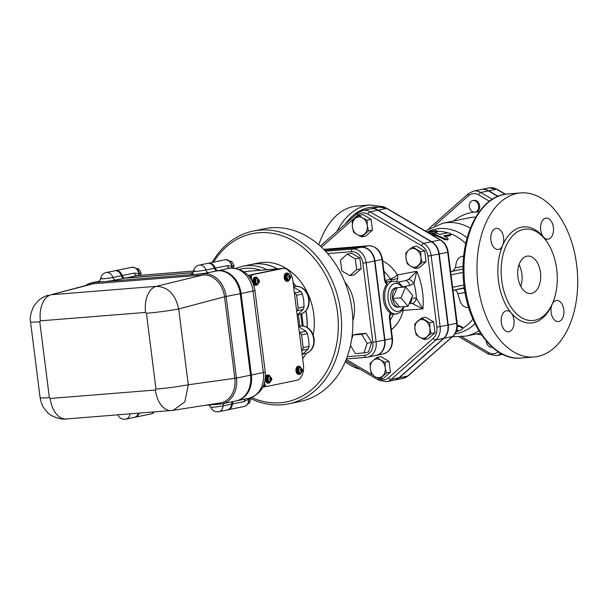 <?xml version="1.0" encoding="UTF-8"?>
<svg xmlns="http://www.w3.org/2000/svg" width="607" height="607" viewBox="0 0 607 607"><rect width="100%" height="100%" fill="white"/><g stroke="black" fill="none" stroke-linecap="round" stroke-linejoin="round"><path stroke-width="0.91" d="M475.638 201.122A5.88 4.651 78.4 0 1 478.65 207.222A5.88 4.651 78.4 0 1 475.137 212.109A5.88 4.651 78.4 0 1 474.682 212.177A5.88 4.651 78.4 0 1 469.34 207.01A5.88 4.651 78.4 0 1 472.762 200.591A5.88 4.651 78.4 0 1 475.638 201.122M472.762 200.591L473.817 200.378A5.88 4.651 78.4 0 1 479.56 205.196A5.88 4.651 78.4 0 1 476.192 211.896L475.137 212.109M492.216 347.189L492.201 347.189A5.88 4.651 78.4 0 1 492.201 347.189A5.88 4.651 78.4 0 1 489.325 346.658A5.88 4.651 78.4 0 1 486.306 341.157M505.464 194.225L497.087 189.293A2.352 1.168 120.5 0 0 496.572 189.225A15.016 11.882 78.4 0 0 489.227 187.874L481.48 189.467A15.016 11.882 -101.6 0 1 488.825 190.826L498.066 196.273M85.708 285.495A24.69 19.538 78.4 0 1 91.9 282.725A24.69 19.538 78.4 0 1 93.789 282.46L203.535 273.681A24.69 19.538 78.4 0 1 226.153 296.573L236.449 378.093A24.69 19.538 78.4 0 1 221.896 403.837A24.69 19.538 78.4 0 1 220.007 404.103L205.644 405.256M90.625 284.213A23.514 18.605 78.4 0 1 90.693 284.197A23.514 18.605 78.4 0 1 93.235 283.765L202.973 274.994A23.514 18.605 78.4 0 1 224.522 296.793L234.818 378.305A23.514 18.605 78.4 0 1 220.273 402.957L172.031 410.491A23.514 14.31 -94.6 0 1 171.341 410.575L171.341 410.575A23.514 14.31 -94.6 0 1 155.377 390.035L50.191 398.45A23.514 14.31 85.4 0 0 66.148 418.989L173.154 410.362L184.892 401.811L188.291 384.77A23.514 1.404 172.8 0 1 155.984 389.079L155.377 390.035M134.716 417.29A7.056 5.584 -101.6 0 0 134.997 417.237A7.056 5.584 -101.6 0 0 138.927 413.17M193.223 272.642L125.11 278.089A3.528 2.792 78.4 0 1 122.045 275.593A7.056 5.584 -101.6 0 0 115.383 270.669A7.056 5.584 -101.6 0 0 115.102 270.737M236.404 400.848A24.69 19.538 -101.6 0 0 236.692 400.787A24.69 19.538 -101.6 0 0 251.237 375.043L240.941 293.53A24.69 19.538 -101.6 0 0 218.323 270.639L218.11 270.654A3.528 2.792 78.4 0 1 215.053 268.157A7.056 5.584 -101.6 0 0 208.383 263.233A7.056 5.584 -101.6 0 0 208.102 263.301M227.716 409.854A7.056 5.584 -101.6 0 0 227.997 409.801A7.056 5.584 -101.6 0 0 232.215 404.012A3.528 2.792 78.4 0 1 233.536 401.439M228.065 409.786A7.056 5.584 -101.6 0 0 228.141 409.778A7.056 5.584 -101.6 0 0 232.352 403.981L244.325 401.515L248.513 399.254A7.056 5.584 78.4 0 1 244.34 406.44C247.686 405.309 249.234 402.858 248.984 399.095L248.513 399.254L248.938 398.268M233.68 401.409A3.528 2.792 -101.6 0 0 232.352 403.981M208.451 263.218A7.056 5.584 78.4 0 1 208.52 263.203A7.056 5.584 78.4 0 1 215.189 268.127A3.528 2.792 -101.6 0 0 218.254 270.623L218.467 270.608A24.69 19.538 78.4 0 1 241.085 293.5L251.381 375.012A24.69 19.538 78.4 0 1 236.829 400.764A24.69 19.538 78.4 0 1 236.76 400.779M115.451 270.654A7.056 5.584 78.4 0 1 115.52 270.639A7.056 5.584 78.4 0 1 122.189 275.563A3.528 2.792 -101.6 0 0 125.254 278.059L193.238 272.626M135.065 417.229A7.056 5.584 -101.6 0 0 135.133 417.214A7.056 5.584 -101.6 0 0 139.064 413.155M373.047 360.566A9.409 7.443 -101.6 0 0 370.346 368.927L370.164 363.449L373.047 360.566L376.924 357.47L380.483 359.966A9.409 7.443 -101.6 0 0 373.047 360.566M358.98 215.409L362.538 217.905A9.409 7.443 -101.6 0 0 355.095 218.497L358.98 215.409L362.986 214.582L371.105 219.362L372.463 230.121L365.702 236.093L361.696 236.92L357.136 234.636A9.409 7.443 -101.6 0 0 364.572 234.036A9.409 7.443 -101.6 0 0 367.273 225.675A9.409 7.443 -101.6 0 0 362.538 217.905L367.098 220.189L367.273 225.675L368.457 230.948L361.696 236.92M412.601 246.996L420.719 251.776L420.894 257.262A9.409 7.443 -101.6 0 0 416.152 249.492A9.409 7.443 -101.6 0 0 408.716 250.084L412.601 246.996L416.599 246.169L424.718 250.957L426.084 261.708L419.323 267.687L415.317 268.506L410.749 266.223A9.409 7.443 -101.6 0 0 418.193 265.623A9.409 7.443 -101.6 0 0 420.894 257.262L422.077 262.535L415.317 268.506M421.569 318.03L429.688 322.81L429.87 328.296L431.053 333.569L427.169 336.657A9.409 7.443 -101.6 0 0 429.87 328.296A9.409 7.443 -101.6 0 0 425.128 320.526A9.409 7.443 -101.6 0 0 417.684 321.118A9.409 7.443 -101.6 0 0 414.983 329.487A9.409 7.443 -101.6 0 0 419.725 337.257L416.167 334.76L414.983 329.487L414.809 324.001L421.569 318.03L425.575 317.203L433.694 321.991L435.052 332.742L428.292 338.721L424.285 339.541L419.725 337.257A9.409 7.443 -101.6 0 0 427.169 336.657L424.285 339.541M376.924 357.47L380.93 356.65L389.049 361.431L390.407 372.19L383.647 378.161L379.648 378.988L375.08 376.697A9.409 7.443 -101.6 0 0 382.524 376.105A9.409 7.443 -101.6 0 0 385.225 367.736A9.409 7.443 -101.6 0 0 380.483 359.966L385.05 362.258L385.225 367.736L386.409 373.017L379.648 378.988M370.346 368.927A9.409 7.443 -101.6 0 0 375.08 376.697L371.522 374.208L370.346 368.927M398.951 377.827L391.204 379.428L435.849 339.981A14.902 11.791 -101.6 0 0 440.128 326.725L431.152 255.691A14.902 11.791 -101.6 0 0 423.648 243.384L370.027 211.797A14.902 11.791 -101.6 0 0 362.743 210.454L370.49 208.861A14.902 11.791 78.4 0 1 377.774 210.204L431.395 241.791A14.902 11.791 78.4 0 1 438.899 254.098L447.875 325.132A14.902 11.791 78.4 0 1 443.596 338.387L398.951 377.827A14.902 11.791 78.4 0 1 394.451 380.119L386.705 381.712A14.902 11.791 -101.6 0 0 391.204 379.428A2.352 1.313 -131.5 0 1 388.609 377.774A12.55 9.932 78.4 0 1 378.685 378.563L378.624 378.525M213.535 262.171A85.837 67.916 78.4 0 1 285.267 236.973A85.837 67.916 78.4 0 1 337.469 312.309A85.837 67.916 78.4 0 1 251.564 397.509M251.199 264.493A55.852 44.19 78.4 0 1 251.268 264.485L258.309 263.028A55.852 44.19 78.4 0 1 313.751 314.206A55.852 44.19 78.4 0 1 313.197 334.958M306.353 353.373A55.852 44.19 78.4 0 1 302.688 358.654M221.896 403.837L235.986 400.939A24.69 19.538 -101.6 0 0 250.539 375.187L240.235 293.674A24.69 19.538 -101.6 0 0 217.617 270.783L217.412 270.798A3.528 2.792 78.4 0 1 214.347 268.302A7.056 5.584 -101.6 0 0 207.677 263.377L199.225 265.115A7.056 7.056 0 0 0 193.625 271.329L193.625 271.329A6.882 0.41 172.8 0 1 195.014 270.912M214.347 268.302L205.894 270.039A6.882 0.41 172.8 0 1 198.261 271.139A6.882 0.41 172.8 0 1 193.625 271.329C192.654 273.575 191.994 274.501 191.637 274.106L192.905 273.803M114.746 270.798A7.056 5.584 78.4 0 1 114.814 270.783A7.056 5.584 78.4 0 1 121.483 275.707A3.528 2.792 -101.6 0 0 124.549 278.203L193.185 272.718L124.405 278.234A3.528 2.792 78.4 0 1 121.339 275.737A7.056 5.584 -101.6 0 0 114.677 270.813L106.225 272.551A7.056 7.056 0 0 0 100.625 278.765L100.625 278.765A6.882 0.41 172.8 0 1 102.014 278.347M121.339 275.737L112.894 277.475A6.882 0.41 172.8 0 1 105.261 278.583A6.882 0.41 172.8 0 1 100.625 278.765C99.654 281.011 98.987 281.936 98.638 281.549L99.905 281.246M208.171 405.006C208.413 404.535 209.286 405.264 210.796 407.198A7.056 7.056 0 0 0 218.846 411.69L227.291 409.945A7.056 5.584 -101.6 0 0 231.51 404.156A3.528 2.792 78.4 0 1 232.83 401.584M210.796 407.198A6.882 0.41 -7.2 0 0 215.508 406.993A6.882 0.41 -7.2 0 0 223.057 405.893L231.51 404.156M117.872 414.854A7.056 7.056 0 0 0 125.839 419.126L134.291 417.388A7.056 5.584 -101.6 0 0 138.252 413.223M50.191 398.45L49.357 397.608A23.514 1.404 172.8 0 1 40.108 397.653C41.344 403.814 42.331 406.705 46.83 411.667C50.138 416.607 62.445 420.097 66.148 418.989M49.357 397.608L39.781 321.793A23.514 1.404 172.8 0 1 30.532 321.839L40.108 397.653M240.235 293.674L224.522 296.793L178.708 308.955A23.514 1.404 172.8 0 1 146.408 313.265L155.984 389.079M39.781 321.793L40.381 320.837A23.514 14.31 -94.6 0 1 51.155 294.729L90.693 284.197M250.539 375.187L236.449 378.093L188.291 384.77L178.708 308.955C175.408 294.38 167.949 286.83 156.34 286.322A23.514 14.31 85.4 0 0 145.574 312.423L146.408 313.265M217.617 270.783L203.535 273.681L202.973 274.994L156.34 286.322L51.155 294.729L93.235 283.765L93.789 282.46L98.956 281.398M207.746 263.362A7.056 5.584 78.4 0 1 207.822 263.347A7.056 5.584 78.4 0 1 214.483 268.271A3.528 2.792 -101.6 0 0 217.549 270.768L217.761 270.752A24.69 19.538 78.4 0 1 240.38 293.644L250.676 375.156A24.69 19.538 78.4 0 1 236.123 400.908A24.69 19.538 78.4 0 1 236.055 400.923M232.974 401.553A3.528 2.792 -101.6 0 0 231.646 404.125A7.056 5.584 78.4 0 1 227.435 409.922A7.056 5.584 78.4 0 1 227.367 409.93M138.388 413.215A7.056 5.584 78.4 0 1 134.435 417.358A7.056 5.584 78.4 0 1 134.359 417.373M233.536 268.059L234.059 265.691L232.944 263.392L231.328 261.2L229.431 261.321M232.185 266.078L234.059 265.691M229.901 261.496L231.328 261.2M140.528 275.487L141.059 273.127L139.944 270.828L138.32 268.635L136.423 268.757M139.178 273.514L141.059 273.127M136.901 268.931L138.32 268.635M248.164 403.496L249.272 403.268L250.304 400.802L250.585 397.835M248.961 398.822L250.835 398.442M309.054 346.445A15.524 12.284 78.4 0 1 308.219 349.033L302.369 350.239A15.524 12.284 -101.6 0 0 303.204 347.652L309.054 346.445L308.735 339.943L307.438 333.638A15.524 12.284 -101.6 0 0 305.966 331.232L298.644 326.665M307.438 333.638L301.58 334.844A15.524 12.284 -101.6 0 0 300.116 332.439L299.312 331.968M300.116 332.439L305.966 331.232M302.172 354.594L308.219 349.033M301.694 350.831L302.369 350.239M303.204 347.652L301.58 334.844M300.617 342.302A11.761 9.302 -101.6 0 0 300.389 340.489M289.198 276.693L290.055 275.654L289.433 276.974M289.858 276.944L290.518 277.725L290.085 277.763M289.342 277.338L289.046 278.029L289.471 277.02L288.818 276.238L288.97 275.874L289.622 276.663M290.518 277.725A1.525 0.933 -94.6 0 1 290.366 278.089A1.525 0.933 -94.6 0 1 289.281 278.317A1.525 0.933 -94.6 0 1 289.046 278.029A1.525 0.933 -94.6 0 1 288.818 276.238A1.525 0.933 -94.6 0 1 288.97 275.874A1.525 0.933 -94.6 0 1 290.055 275.654A1.525 0.933 -94.6 0 1 290.29 275.935A1.525 0.933 -94.6 0 1 290.518 277.725L290.366 278.089L289.706 277.308M288.955 279.751L288.211 279.812A2.701 1.646 -94.6 0 1 286.352 277.247A2.701 1.646 -94.6 0 1 287.779 274.425L288.522 274.364A2.701 1.646 85.4 0 0 287.157 276.048A2.701 1.646 85.4 0 0 287.635 278.917A2.701 1.646 85.4 0 0 288.955 279.751C291.542 278.067 291.398 276.268 288.522 274.364M289.16 279.721A3.118 1.897 -94.6 0 1 288.242 280.222A3.118 1.897 -94.6 0 1 286.102 277.27A3.118 1.897 -94.6 0 1 287.741 274.007A3.118 1.897 -94.6 0 1 288.727 274.356M287.908 280.206A3.118 1.897 -94.6 0 1 287.589 280.275A3.118 1.897 -94.6 0 1 285.449 277.323A3.118 1.897 -94.6 0 1 287.096 274.06A3.118 1.897 -94.6 0 1 287.422 274.083M289.478 279.63A4.112 2.504 -94.6 0 1 287.672 281.269A4.112 2.504 -94.6 0 1 284.842 277.369A4.112 2.504 -94.6 0 1 287.012 273.067A4.112 2.504 -94.6 0 1 289.053 274.402M287.339 281.261A4.112 2.504 -94.6 0 1 287.02 281.322A4.112 2.504 -94.6 0 1 284.19 277.422A4.112 2.504 -94.6 0 1 286.36 273.12A4.112 2.504 -94.6 0 1 286.694 273.127M300.966 369.853L301.823 368.813L301.201 370.133M301.633 370.103L302.286 370.885L301.861 370.923M301.11 370.49L300.814 371.188L301.239 370.179L300.738 369.033L301.391 369.822M302.286 370.885A1.525 0.933 -94.6 0 1 302.134 371.249A1.525 0.933 -94.6 0 1 301.049 371.476A1.525 0.933 -94.6 0 1 300.814 371.188A1.525 0.933 -94.6 0 1 300.586 369.397A1.525 0.933 -94.6 0 1 300.738 369.033A1.525 0.933 -94.6 0 1 301.823 368.813A1.525 0.933 -94.6 0 1 302.058 369.094A1.525 0.933 -94.6 0 1 302.286 370.885L302.134 371.249L301.474 370.467M300.723 372.91L299.979 372.971A2.701 1.646 -94.6 0 1 298.12 370.407A2.701 1.646 -94.6 0 1 299.547 367.576L300.29 367.523A2.701 1.646 85.4 0 0 298.925 369.208A2.701 1.646 85.4 0 0 299.403 372.076A2.701 1.646 85.4 0 0 300.723 372.91C303.31 371.226 303.166 369.428 300.29 367.523M300.928 372.88A3.118 1.897 -94.6 0 1 300.01 373.381A3.118 1.897 -94.6 0 1 297.87 370.429A3.118 1.897 -94.6 0 1 299.509 367.167A3.118 1.897 -94.6 0 1 300.495 367.516M299.683 373.358A3.118 1.897 -94.6 0 1 299.357 373.434A3.118 1.897 -94.6 0 1 297.218 370.482A3.118 1.897 -94.6 0 1 298.864 367.22A3.118 1.897 -94.6 0 1 299.19 367.243M301.247 372.789A4.112 2.504 -94.6 0 1 299.441 374.428A4.112 2.504 -94.6 0 1 296.611 370.528A4.112 2.504 -94.6 0 1 298.781 366.226A4.112 2.504 -94.6 0 1 300.829 367.561M299.107 374.42A4.112 2.504 -94.6 0 1 298.788 374.481A4.112 2.504 -94.6 0 1 295.966 370.581A4.112 2.504 -94.6 0 1 298.128 366.279A4.112 2.504 -94.6 0 1 298.462 366.287M257.709 280.684L258.665 279.69L258.559 280.995L258.013 281.041M257.892 281.496L258.362 281.458L257.96 282.414L257.656 282.05L258.066 281.102L257.641 279.903L258.263 280.639M258.559 280.995L259.181 281.739L258.635 281.785M259.181 281.739A1.525 0.933 -94.6 0 1 258.984 282.202A1.525 0.933 -94.6 0 1 257.96 282.414A1.525 0.933 -94.6 0 1 257.656 282.05A1.525 0.933 -94.6 0 1 257.444 280.366A1.525 0.933 -94.6 0 1 257.641 279.903A1.525 0.933 -94.6 0 1 258.665 279.69A1.525 0.933 -94.6 0 1 258.969 280.047A1.525 0.933 -94.6 0 1 259.181 281.739L258.984 282.202L258.362 281.458M258.969 280.047L258.499 280.085M257.596 283.818L256.852 283.879A2.701 1.646 -94.6 0 1 255.001 281.314A2.701 1.646 -94.6 0 1 256.42 278.492L257.163 278.431A2.701 1.646 85.4 0 0 255.813 280.062A2.701 1.646 85.4 0 0 256.23 282.892A2.701 1.646 85.4 0 0 257.596 283.818C260.191 282.134 260.046 280.335 257.163 278.431M257.808 283.788A3.118 1.897 -94.6 0 1 256.89 284.288A3.118 1.897 -94.6 0 1 254.75 281.337A3.118 1.897 -94.6 0 1 256.389 278.082A3.118 1.897 -94.6 0 1 257.376 278.423M256.556 284.273A3.118 1.897 -94.6 0 1 256.237 284.342A3.118 1.897 -94.6 0 1 254.098 281.39A3.118 1.897 -94.6 0 1 255.737 278.127A3.118 1.897 -94.6 0 1 256.071 278.15M258.119 283.697A4.112 2.504 -94.6 0 1 256.313 285.336A4.112 2.504 -94.6 0 1 253.491 281.436A4.112 2.504 -94.6 0 1 255.661 277.133A4.112 2.504 -94.6 0 1 257.702 278.469M255.987 285.328A4.112 2.504 -94.6 0 1 255.661 285.389A4.112 2.504 -94.6 0 1 252.838 281.489A4.112 2.504 -94.6 0 1 255.008 277.187A4.112 2.504 -94.6 0 1 255.335 277.194M270.069 378.502L271.018 377.508L270.919 378.814L270.373 378.859M270.252 379.314L270.722 379.276L270.32 380.232L270.418 378.92L269.804 378.176L270.001 377.713L270.616 378.457M270.919 378.814L271.534 379.557L270.988 379.603M271.534 379.557A1.525 0.933 -94.6 0 1 271.337 380.02A1.525 0.933 -94.6 0 1 270.32 380.232A1.525 0.933 -94.6 0 1 270.016 379.868A1.525 0.933 -94.6 0 1 269.804 378.176A1.525 0.933 -94.6 0 1 270.001 377.713A1.525 0.933 -94.6 0 1 271.018 377.508A1.525 0.933 -94.6 0 1 271.321 377.865A1.525 0.933 -94.6 0 1 271.534 379.557L271.337 380.02L270.722 379.276M271.321 377.865L270.851 377.903M269.956 381.636L269.212 381.697A2.701 1.646 -94.6 0 1 267.353 379.132A2.701 1.646 -94.6 0 1 268.78 376.302L269.523 376.249A2.701 1.646 85.4 0 0 268.173 377.88A2.701 1.646 85.4 0 0 268.582 380.71A2.701 1.646 85.4 0 0 269.956 381.636C272.543 379.952 272.399 378.153 269.523 376.249M270.161 381.606A3.118 1.897 -94.6 0 1 269.242 382.107A3.118 1.897 -94.6 0 1 267.103 379.155A3.118 1.897 -94.6 0 1 268.749 375.892A3.118 1.897 -94.6 0 1 269.736 376.241M268.916 382.084A3.118 1.897 -94.6 0 1 268.59 382.16A3.118 1.897 -94.6 0 1 266.45 379.208A3.118 1.897 -94.6 0 1 268.097 375.945A3.118 1.897 -94.6 0 1 268.423 375.968M270.479 381.515A4.112 2.504 -94.6 0 1 268.673 383.154A4.112 2.504 -94.6 0 1 265.851 379.254A4.112 2.504 -94.6 0 1 268.013 374.951A4.112 2.504 -94.6 0 1 270.062 376.287M268.347 383.146A4.112 2.504 -94.6 0 1 268.021 383.207A4.112 2.504 -94.6 0 1 265.198 379.367M265.434 377.008A4.112 2.504 -94.6 0 1 267.368 375.005A4.112 2.504 -94.6 0 1 267.695 375.012M251.579 280.168L251.374 278.522A3.528 2.147 -94.6 0 1 253.043 274.592L282.627 268.499A14.113 8.589 -94.6 0 1 283.264 268.408A14.113 8.589 -94.6 0 1 292.84 280.73L303.432 364.579A14.113 8.589 -94.6 0 1 296.747 380.293L267.163 386.386A3.528 2.147 -94.6 0 1 267.004 386.409A3.528 2.147 -94.6 0 1 264.614 383.32L264.531 382.638M264.455 386.424A3.528 2.147 85.4 0 0 265.145 386.553A3.528 2.147 85.4 0 0 265.305 386.53L266.845 386.409M283.264 268.408L281.405 268.56A14.113 8.589 85.4 0 0 280.768 268.651L251.184 274.743A3.528 2.147 85.4 0 0 250.403 275.183M303.174 325.921L301.755 313.644M264.485 386.674L265.062 386.56M244.029 271.754L249.598 271.101A14.113 8.589 85.4 0 0 248.961 271.192L280.578 268.666A14.113 8.589 -94.6 0 1 281.216 268.575A14.113 8.589 -94.6 0 1 281.314 268.567M280.578 268.666L248.346 275.426M250.881 278.992L250.395 275.115M262.732 387.296L264.515 386.902L264.136 383.92M248.415 398.374A3.528 2.162 -148 0 0 248.567 398.738L248.612 398.336M248.111 275.335L248.832 275.434L249.674 277.232M232.367 268.021L231.699 266.162L227.162 265.661A3.528 2.792 -101.6 0 0 230.228 268.157L230.759 268.089M305.799 310.898A55.852 44.19 78.4 0 1 306.565 315.686A55.852 44.19 78.4 0 1 307.051 327.325M267.057 269.705A55.852 44.19 -101.6 0 0 242.679 266.253L251.131 264.508A55.852 44.19 78.4 0 1 277.278 268.886M293.075 282.596A55.852 44.19 78.4 0 1 295.715 286.246M208.52 263.203L224.719 259.864C228.209 258.969 230.698 261.078 232.2 266.185L231.813 266.314A3.528 2.519 -47.8 0 0 231.904 268.028M224.719 259.864A7.056 5.584 78.4 0 1 231.699 266.162A3.528 2.428 -53.1 0 0 231.836 268.028M125.254 278.059L137.652 275.532L193.663 271.056M139.352 275.396L138.813 273.749A3.528 2.519 -47.8 0 0 138.889 275.434M139.42 275.396L139.193 273.62L138.7 273.598A3.528 2.428 -53.1 0 0 138.821 275.441M115.52 270.639L131.719 267.308A7.056 5.584 78.4 0 1 138.7 273.598L134.162 273.097A3.528 2.792 -101.6 0 0 137.228 275.593L193.656 271.086M376.052 355.414A14.765 11.685 -101.6 0 0 376.234 355.376A14.765 11.685 -101.6 0 0 384.937 339.981L374.944 260.934A14.765 11.685 -101.6 0 0 361.423 247.239L324.525 250.19M492.239 199.271L480.721 192.495A15.016 11.882 -101.6 0 0 473.384 191.137L481.131 189.543A15.016 11.882 78.4 0 1 488.468 190.894L497.786 196.387M253.195 231.07L264.47 228.748A88.19 69.775 78.4 0 1 352.007 309.547A88.19 69.775 78.4 0 1 300.04 401.5L288.773 403.822A88.19 69.775 -101.6 0 0 340.739 311.869A88.19 69.775 -101.6 0 0 253.195 231.07A88.19 69.775 -101.6 0 0 212.162 262.452M250.805 398.624A88.19 69.775 -101.6 0 0 288.773 403.822M305.92 310.769A55.852 44.19 78.4 0 1 306.71 315.655A55.852 44.19 78.4 0 1 307.188 327.408M251.268 264.485A55.852 44.19 78.4 0 1 277.445 268.871M293.044 282.354A55.852 44.19 78.4 0 1 295.867 286.238M341.787 270.874L340.428 260.115L347.189 254.143L355.307 258.923L356.666 269.683L349.905 275.654L341.787 270.874M355.307 258.923L359.814 257.998L351.696 253.21L347.189 254.143M359.814 257.998L361.173 268.749L356.666 269.683M361.173 268.749L354.412 274.728L349.905 275.654M361.651 334.282L366.158 333.357L357.569 334.047L353.062 334.973L361.651 334.282L367.121 343.259L364.003 352.917L355.414 353.608L350.474 345.504M366.158 333.357L371.636 342.333L367.121 343.259M371.636 342.333L368.517 351.992L364.003 352.917M351.628 339.419L353.062 334.973M327.628 253.582L351.499 251.67A12.413 9.826 78.4 0 1 362.872 263.18L372.857 342.234A12.413 9.826 78.4 0 1 364.595 355.315A2.352 1.434 -94.6 0 0 366.188 357.364A2.352 1.434 -94.6 0 0 366.294 357.348A14.765 11.685 -101.6 0 0 367.425 357.189L375.877 355.452A14.765 11.685 78.4 0 0 384.58 340.049L374.595 261.002A14.765 11.685 78.4 0 0 361.066 247.315L324.563 250.236M379.299 207.048A14.902 11.791 78.4 0 1 386.583 208.391L378.131 210.128A14.902 11.791 -101.6 0 0 370.847 208.785L379.299 207.048L387.099 208.451A2.352 1.168 120.5 0 0 386.583 208.391L440.196 239.977A14.902 11.791 78.4 0 1 447.708 252.284L439.256 254.03L448.224 325.064A14.902 11.791 -101.6 0 1 443.952 338.311L399.307 377.759A14.902 11.791 -101.6 0 1 394.8 380.043L403.253 378.305A14.902 11.791 78.4 0 0 407.76 376.014A2.352 1.313 48.5 0 0 408.132 375.839L403.253 378.305M439.256 254.03A14.902 11.791 -101.6 0 0 431.744 241.715L378.131 210.128M468.627 307.438L466.1 307.43L463.05 305.974L460.508 302.491L457.784 293.758C457.139 291.261 455.925 290.032 454.157 290.063M457.291 325.587L458.551 325.322L462.291 327.097L462.959 328.228L459.051 326.225L457.23 326.9M352.394 226.859L352.219 221.38L355.095 218.497A9.409 7.443 -101.6 0 0 352.394 226.859A9.409 7.443 -101.6 0 0 357.136 234.636L353.578 232.14L352.394 226.859M407.198 263.726L406.015 258.453A9.409 7.443 -101.6 0 0 410.749 266.223L407.198 263.726M405.84 252.967L408.716 250.084A9.409 7.443 -101.6 0 0 406.015 258.453L405.84 252.967M371.105 219.362L367.098 220.189M424.718 250.957L420.719 251.776M426.084 261.708L422.077 262.535M433.694 321.991L429.688 322.81M435.052 332.742L431.053 333.569M372.463 230.121L368.457 230.948M390.407 372.19L386.409 373.017M389.049 361.431L385.05 362.258M405.582 286.959L412.654 295.419L408.025 306.285L400.961 297.825L405.582 286.959L397.213 287.627A9.758 5.941 -94.6 0 1 397.502 287.581A9.758 5.941 -94.6 0 1 398.109 287.551M399.656 306.96A9.758 5.941 -94.6 0 1 399.057 307.028A9.758 5.941 -94.6 0 1 392.592 298.492L399.656 306.96L408.025 306.285M392.592 298.492A9.758 5.941 -94.6 0 1 397.213 287.627L392.592 298.492L400.961 297.825M399.057 307.028L397.19 307.096A9.674 5.888 -94.6 0 1 390.703 297.908A9.674 5.888 -94.6 0 1 395.65 287.809L397.502 287.581M361.423 247.239L368.464 245.789A2.352 1.434 -94.6 0 1 368.57 245.774L323.713 249.363L368.464 245.789A14.765 11.685 78.4 0 1 381.993 259.485L384.55 279.766L385.028 279.622L386.492 282.703A3.528 2.147 -94.6 0 0 387.137 282.483L386.803 284.342A16.465 10.015 85.4 0 0 383.465 299.729A16.465 10.015 85.4 0 0 390.422 312.992L391.143 314.176A3.528 2.147 -94.6 0 0 390.817 314.153L390.794 314.153M402.6 286.868L409.679 285.465A5.88 3.141 -101.4 0 0 405.544 280.662L397.942 282.194M409.679 285.465L413.959 283.386A5.88 3.043 -128.1 0 0 408.534 279.455L405.544 280.662L397.843 282.141M409.239 303.439A5.88 3.141 -99.4 0 0 409.444 303.424L412.426 303.568A5.88 3.194 -72.3 0 0 416.379 298.341A56.792 44.941 78.4 0 0 413.959 283.386L416.834 271.246L408.534 279.455M412.426 303.568L422.92 308.872L416.379 298.341L411.584 297.931M409.55 303.401L409.444 303.424A5.88 3.141 -99.4 0 0 411.69 297.908M402.426 310.131A5.88 1.836 -166.5 0 1 403.169 310.45L403.025 309.251M396.819 281.678L397.797 277.869L397.433 274.979A5.88 1.495 -31.5 0 1 390.255 278.939L391.917 281.299M397.797 277.869A5.88 3.111 -15.8 0 1 390.422 279.334L385.172 280.411M447.351 237.853L448.103 239.082L446.13 239.105L432.351 233.392L432.298 234.552L433.231 234.992L433.322 233.839C431.782 233.126 432.723 232.936 436.137 233.263L439.954 234.378L446.995 232.921C450.075 233.005 451.32 233.513 450.743 234.454L443.702 235.911L447.351 237.853M450.485 235.546L451.213 234.158L450.485 235.546L445.174 236.639M448.194 238.946L447.814 239.962L444.187 239.469A51.147 40.472 -101.6 0 0 433.231 234.992M428.443 232.815L437.116 230.865L437.169 232.026L436.228 232.42L429.968 233.71M436.228 232.42L436.19 231.259C437.677 230.842 437.336 230.63 435.173 230.63L427.207 231.851L431.653 231.358L427.442 232.223M455.971 331.946L456.828 331.688C460.994 330.269 462.989 329.077 462.822 328.114L462.291 327.097M456.775 329.601L458.141 330.155M458.11 330.125L456.297 331.126M457.784 293.758L465.053 292.475M463.634 266.321L455.394 267.77L456.396 262.103L457.807 259.204L460.007 257.11L463.763 255.934M450.622 271.488L453.05 271.003L455.394 267.77M464.302 287.672L453.012 290.419L462.64 288.439M462.617 288.446A7.056 3.02 -100.8 0 1 464.552 289.372M463.05 268.56A7.056 2.481 -100.9 0 1 462.253 269.242L463.05 269.151M345.239 361.787A82.309 50.093 85.4 0 0 360.141 369.246M396.94 214.248L383.859 206.797L370.126 204.961L357.106 206.008A82.309 50.093 85.4 0 0 318.819 244.796M576.65 264.811A82.309 50.093 -94.6 0 1 533.91 357.007A82.309 50.093 -94.6 0 1 477.413 278.954A82.309 50.093 -94.6 0 1 520.783 192.912A82.309 50.093 -94.6 0 1 576.65 264.811M505.73 246.7A45.859 27.907 85.4 0 0 505.441 295.897A45.859 27.907 85.4 0 0 532.847 320.526A45.859 27.907 85.4 0 0 556.672 269.159A45.859 27.907 85.4 0 0 525.563 229.105A45.859 27.907 85.4 0 0 505.73 246.7M547.757 243.073A48.211 29.341 85.4 0 0 543.5 236.996A10.585 6.442 85.4 0 0 547.878 239.211A10.585 6.442 85.4 0 0 553.47 228.171A10.585 6.442 85.4 0 0 546.217 218.118A10.585 6.442 85.4 0 0 545.731 218.179A10.585 6.442 85.4 0 0 540.685 225.857A10.585 6.442 85.4 0 0 543.5 236.996A48.211 29.341 85.4 0 0 502.664 245.41A10.585 6.442 85.4 0 0 502.733 234.052A10.585 6.442 85.4 0 0 496.405 228.369A10.585 6.442 85.4 0 0 490.904 240.213A10.585 6.442 85.4 0 0 498.089 249.469A10.585 6.442 85.4 0 0 502.664 245.41A48.211 29.341 85.4 0 0 511.193 312.924A10.585 6.442 85.4 0 0 506.815 310.708A10.585 6.442 85.4 0 0 501.23 321.756A10.585 6.442 85.4 0 0 508.476 331.809A10.585 6.442 85.4 0 0 508.962 331.741A10.585 6.442 85.4 0 0 514.008 324.07A10.585 6.442 85.4 0 0 511.193 312.924A48.211 29.341 85.4 0 0 552.029 304.517A10.585 6.442 85.4 0 0 551.968 315.875A10.585 6.442 85.4 0 0 558.288 321.558A10.585 6.442 85.4 0 0 563.789 309.714A10.585 6.442 85.4 0 0 556.604 300.457A10.585 6.442 85.4 0 0 552.029 304.517A48.211 29.341 85.4 0 0 552.567 303.204M520.776 286.428A18.817 11.45 85.4 0 0 521.876 273.977A18.817 11.45 85.4 0 0 519.038 264.69M540.473 272.49A18.817 11.45 -94.6 0 1 530.708 293.568A18.817 11.45 -94.6 0 1 517.794 275.73A18.817 11.45 -94.6 0 1 527.711 256.063A18.817 11.45 -94.6 0 1 540.473 272.49M295.617 302.711A11.761 9.302 -101.6 0 0 295.389 300.897M297.172 314.995L303.212 309.441L297.362 310.647A15.524 12.284 -101.6 0 0 298.204 308.06L296.58 295.252A15.524 12.284 -101.6 0 0 295.116 292.847L294.312 292.369M296.694 311.239L297.362 310.647M295.116 292.847L300.966 291.641A15.524 12.284 78.4 0 1 302.43 294.046L296.58 295.252M298.204 308.06L304.054 306.854L303.728 300.351L302.43 294.046M300.966 291.641L293.644 287.073M304.054 306.854A15.524 12.284 78.4 0 1 303.212 309.441M434.574 225.758L468.627 195.674A12.664 10.023 78.4 0 1 478.642 194.87L489.424 201.228M498.279 351.825A12.664 10.023 78.4 0 1 488.43 352.477L461.783 336.779M476.753 333.896A62.316 49.311 -101.6 0 0 481.563 334.973M473.87 212.154A62.316 49.311 -101.6 0 0 453.512 221.031M479.181 211.835A62.316 49.311 -101.6 0 0 475.964 211.942M488.825 190.826L496.572 189.225L505.138 194.278M220.007 404.103L219.188 403.124M391.348 329.669A38.802 30.699 -101.6 0 0 403.169 310.45L422.92 308.872A62.324 49.311 -101.6 0 0 416.834 271.246L397.433 274.979A38.802 30.699 -101.6 0 0 382.66 260.881M372.19 374.739L346.21 359.435M321.52 247.224L358.024 214.969A12.55 9.932 78.4 0 1 367.948 214.18L421.562 245.767A12.55 9.932 78.4 0 1 427.889 256.131L436.858 327.165A12.55 9.932 78.4 0 1 433.254 338.327L388.609 377.774M199.225 265.115A7.056 5.584 -101.6 0 1 205.894 270.039A3.528 2.792 -101.6 0 0 208.96 272.543L217.412 270.798M198.519 274.083A10.319 0.615 -7.2 0 0 208.96 272.543M191.842 274.015A10.319 0.615 -7.2 0 0 191.812 274.622M105.512 281.519A10.319 0.615 -7.2 0 0 115.952 279.979L124.405 278.234M106.225 272.551A7.056 5.584 -101.6 0 1 112.894 277.475A3.528 2.792 -101.6 0 0 115.952 279.979M98.842 281.451A10.319 0.615 -7.2 0 0 98.804 282.058M224.378 403.329A3.528 2.792 -101.6 0 0 223.057 405.893A7.056 5.584 -101.6 0 1 218.846 411.69M125.839 419.126A7.056 5.584 -101.6 0 0 130.004 413.883M40.381 320.837L145.574 312.423M251.237 375.043L250.676 375.156M232.215 404.012L231.646 404.125M122.045 275.593L121.483 275.707M125.11 278.089L124.549 278.203M215.053 268.157L214.483 268.271M218.11 270.654L217.549 270.768M218.323 270.639L217.761 270.752M240.941 293.53L240.38 293.644M299.653 325.997A14.113 11.161 78.4 0 1 313.44 337.568A14.113 11.161 78.4 0 1 305.344 353.638C311.679 351.582 314.616 346.696 314.16 338.972C312.355 329.92 307.521 325.595 299.653 325.997L298.591 326.217M250.828 278.56L251.374 278.522M253.043 274.592L251.184 274.743M280.768 268.651L282.627 268.499M239.545 269.371A53.499 42.331 78.4 0 1 260.517 270.229M298.356 314.456L299.812 325.967M230.66 268.097L230.865 268.082C244.219 268.711 252.246 276.17 254.948 290.45A9.409 0.561 172.8 0 1 253.058 291.034L263.355 372.546A24.69 19.538 78.4 0 1 248.802 398.298L236.829 400.764M254.948 290.45L265.244 371.962A9.409 0.561 172.8 0 1 263.355 372.546L251.381 375.012M244.067 271.777L248.961 271.192M230.865 268.082A9.409 5.729 85.4 0 0 230.432 268.142A24.69 19.538 78.4 0 1 253.058 291.034L241.085 293.5M218.254 270.623L230.432 268.142L218.467 270.608M262.96 387.228L263.097 386.545M227.162 265.661L215.189 268.127M134.162 273.097L122.189 275.563M245.653 398.943A3.528 2.792 -101.6 0 0 244.325 401.515M154.239 411.941A7.056 5.584 78.4 0 1 151.333 413.875L154.504 411.925M351.499 251.67A2.352 1.434 -94.6 0 1 352.614 249.052L325.504 251.222M362.872 263.18L366.142 262.748A14.765 11.685 -101.6 0 0 352.614 249.052L361.066 247.315M372.857 342.234L376.128 341.794L366.142 262.748L374.595 261.002M364.595 355.315L347.242 356.704M346.407 358.942L366.082 357.371M346.4 358.949L367.425 357.189A14.765 11.685 -101.6 0 0 376.128 341.794L384.58 340.049M352.842 320.83A35.009 27.702 -101.6 0 0 354.177 303.803A35.009 27.702 -101.6 0 0 344.852 281.997M462.913 328.152A51.147 40.472 -101.6 0 0 472.899 319.123M454.893 333.926A53.302 42.179 -101.6 0 0 474.955 323.607M480.349 333.16L465.956 336.119A57.619 45.586 -101.6 0 0 478.84 330.747M470.372 228.156A57.619 45.586 -101.6 0 0 442.715 223.255L425.279 230.948M467.14 237.868A53.302 42.179 -101.6 0 0 427.768 231.737M442.715 223.255L469.097 217.822A57.619 45.586 78.4 0 1 475.736 217.086M345.687 360.733L378.905 380.301A2.352 1.168 -59.5 0 1 378.685 378.563M443.596 338.387L435.849 339.981A2.352 1.313 -131.5 0 1 433.254 338.327M447.875 325.132L436.858 327.165M438.899 254.098L427.889 256.131M431.395 241.791L423.648 243.384A2.352 1.168 120.5 0 0 421.562 245.767M377.774 210.204L370.027 211.797A2.352 1.168 120.5 0 0 367.948 214.18M358.244 212.738A2.352 1.313 48.5 0 0 357.872 212.92A2.352 1.313 48.5 0 0 358.024 214.969M392.448 338.387L391.978 338.531A14.765 11.685 78.4 0 1 383.275 353.927C389.952 351.741 393.01 346.559 392.448 338.387L389.884 318.098L389.413 318.243L391.978 338.531L384.937 339.981M390.422 312.992A5.88 3.581 85.4 0 0 389.413 318.243M374.944 260.934L382.463 259.333C380.764 250.653 376.135 246.131 368.57 245.774A2.352 1.434 -94.6 0 1 368.699 245.774M384.55 279.766A5.88 3.581 85.4 0 0 386.803 284.342M387.137 282.483L386.28 282.551M403.549 306.649A14.113 8.589 -94.6 0 1 389.322 304.084A14.113 8.589 -94.6 0 1 394.808 283.469A14.113 8.589 -94.6 0 1 402.001 287.24M402.79 287.179L399.816 283.499L397.471 281.952L393.404 281.178A16.465 10.015 85.4 0 0 392.661 281.284A16.465 10.015 85.4 0 0 384.785 299.001A16.465 10.015 85.4 0 0 396.03 314.001A16.465 10.015 85.4 0 0 397.471 313.705M390.741 314.206L391.143 314.176M393.442 314.206A32.922 26.048 78.4 0 1 390.142 320.124M383.973 271.306A32.922 26.048 78.4 0 1 390.255 278.939M444.187 239.469L444.529 238.43M429.164 233.24L429.149 232.709M458.551 325.322L459.18 326.262M345.383 223.953A79.957 48.666 -94.6 0 1 378.146 207.283M488.468 190.894L480.721 192.495A2.352 1.168 120.5 0 0 478.642 194.87M498.779 352.143A2.352 1.313 48.5 0 0 500.813 353.35M468.847 193.443A2.352 1.313 48.5 0 0 468.475 193.618A2.352 1.313 48.5 0 0 468.627 195.674M488.43 352.477A2.352 1.168 120.5 0 0 488.65 354.215L496.503 355.634A15.016 11.882 -101.6 0 0 500.942 353.418M431.744 241.715L440.196 239.977A2.352 1.168 -59.5 0 1 440.72 240.046L387.099 208.451M448.178 252.14L457.154 323.174L456.676 323.319L447.708 252.284L448.178 252.14C447.374 246.745 444.893 242.709 440.72 240.046M448.224 325.064L456.676 323.319A14.902 11.791 78.4 0 1 452.397 336.574A2.352 1.313 48.5 0 0 452.776 336.392C456.267 333.031 457.731 328.63 457.154 323.174M443.952 338.311L452.397 336.574L407.76 376.014L399.307 377.759M450.622 271.511L451.684 271.283M465.736 243.597A51.147 40.472 -101.6 0 0 451.16 233.938M448.072 232.876A51.147 40.472 -101.6 0 0 437.139 231.464M453.05 271.003L462.253 269.242L450.644 271.632M451.047 274.85L463.08 272.368M463.96 284.964L452.617 287.301M370.126 204.961A82.309 50.093 85.4 0 0 336.938 231.419M520.889 358.047A82.309 50.093 -94.6 0 1 464.393 279.994A82.309 50.093 -94.6 0 1 507.763 193.959C481.214 195.34 461.199 232.64 463.126 273.932C463.93 319.631 491.624 361.431 520.889 358.047L533.91 357.007M293.583 286.625L294.653 286.405A14.113 11.161 78.4 0 1 308.432 297.976A14.113 11.161 78.4 0 1 300.344 314.047L297.665 314.601M489.227 187.874L497.087 189.293M30.532 321.839C29.606 318.28 30.623 313.189 33.582 306.558L38.006 300.966C38.787 300.253 41.526 297.301 48.446 295.192M99.229 281.216L91.9 282.725M236.692 400.787L236.123 400.908M227.997 409.801L227.435 409.922M134.997 417.237L134.435 417.358M115.383 270.669L114.814 270.783M208.383 263.233L207.822 263.347M302.665 354.192L305.344 353.638M287.589 280.275L288.242 280.222M287.096 274.06L287.741 274.007M287.02 281.322L287.672 281.269M286.36 273.12L287.012 273.067M299.357 373.434L300.01 373.381M298.864 367.22L299.509 367.167M298.788 374.481L299.441 374.428M298.128 366.279L298.781 366.226M256.237 284.342L256.89 284.288M255.737 278.127L256.389 278.082M255.661 285.389L256.313 285.336M255.008 277.187L255.661 277.133M268.59 382.16L269.242 382.107M268.097 375.945L268.749 375.892M268.021 383.207L268.673 383.154M267.368 375.005L268.013 374.951M265.145 386.553L267.004 386.409M242.679 266.253L235.933 268.347M302.248 325.815L300.753 313.956M249.598 271.101L281.216 268.575M265.244 371.962C266.268 385.536 260.782 394.315 248.802 398.298M232.2 266.185L232.428 268.021M139.193 273.62C138.654 269.493 136.158 267.383 131.719 267.308M248.984 399.095L248.946 398.571M228.141 409.778L244.34 406.44M135.133 417.214L151.333 413.875M465.956 336.119L452.298 336.809M378.905 380.301L386.705 381.712M320.306 246.108L357.872 212.92L362.743 210.454M389.884 318.098C390.081 315.238 390.392 313.925 390.825 314.145M382.463 259.333L385.028 279.622M390.529 314.441L396.03 314.001L399.952 312.567L402.009 310.67L404.338 306.581M385.703 281.792L393.404 281.178M376.234 355.376L383.275 353.927M428.914 228.581L468.475 193.618L473.384 191.137M488.65 354.215L459.385 336.976M452.776 336.392L408.132 375.839M520.783 192.912L507.763 193.959M496.503 355.634L502.717 354.351M294.653 286.405C302.521 286.003 307.354 290.328 309.153 299.372C309.616 307.096 306.679 311.99 300.344 314.047"/></g></svg>
